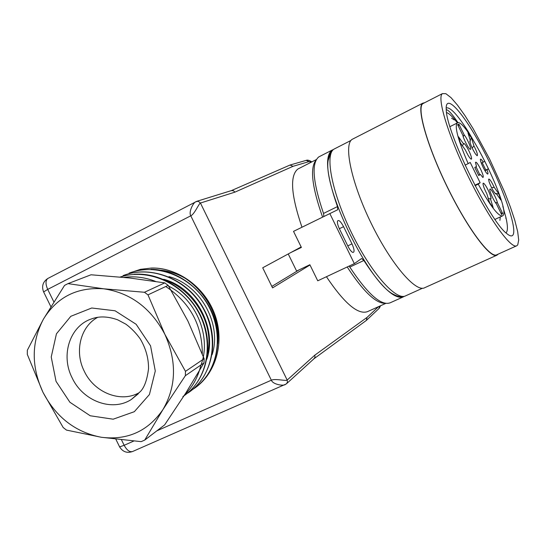 <?xml version="1.0" encoding="UTF-8"?>
<svg xmlns="http://www.w3.org/2000/svg" width="546" height="546" viewBox="0 0 546 546"><rect width="100%" height="100%" fill="white"/><g stroke="black" fill="none" stroke-linecap="round" stroke-linejoin="round"><path stroke-width="0.82" d="M187.483 279.695C179.129 274.385 170.263 271.226 160.899 270.202M212.101 354.695C222.14 324.399 200.744 284.978 168.96 276.624M206.818 359.227C217.472 328.781 196.273 287.776 163.739 279.279M201.29 364.127C211.213 336.93 196.69 299.611 168.68 286.172M123.874 277.382C134.432 275.969 144.949 277.293 155.412 281.354M165.745 286.52C190.104 302.696 202.293 325.15 202.3 353.89M200.908 365.001C198.191 376.856 192.793 386.773 184.698 394.744M120.202 277.02C147.413 268.12 180.958 282.432 197.181 309.903C213.397 337.271 209.603 373.3 188.984 391.851M123.116 275.614C149.863 265.042 184.739 278.132 201.583 305.644C218.577 333.06 214.953 369.608 194.028 388.213M129.491 272.986L129.054 273.171C155.535 262.913 189.38 275.266 206.32 302.231C223.389 329.211 220.127 365.015 199.863 383.77M164.933 280.064C193.714 289.585 214.496 324.112 207.603 353.323M190.711 390.499C213.247 377.859 223.28 347.304 214.578 319.076C205.794 291.12 178.242 269.567 151.024 269.274M187.954 392.99C212.387 376.931 220.604 339.407 204.129 309.507C188.425 279.293 151.658 264.66 123.512 275.437L123.109 275.6M182.91 396.526C205.255 382.016 213.977 349.399 202.914 320.83C191.748 292.008 162.21 272.195 134.166 274.263M139.421 392.533C121.069 403.351 94.287 392.772 84.282 371.266C74.304 351.747 80.337 326.644 97.652 317.356M27.314 354.415L42.936 392.24L63.172 427.518L66.489 430.098L101.338 437.271L141.175 441.646L144.717 440.09L162.913 409.63L185.353 375.703L185.476 371.355L164.81 334.207L147.98 294.867L144.451 292.267L103.672 288.8L67.997 283.627L64.558 285.387L43.421 319.157L27.334 350.245L27.314 354.415M144.451 292.267L164.79 282.883L168.182 285.374L187.906 321.041L204.129 358.695L203.999 362.878L185.845 392.956L164.626 424.911L144.717 440.09M67.997 283.627L91.018 274.781L129.477 277.969L164.79 282.883M185.476 371.355L204.129 358.695M168.182 285.374L147.98 294.867M203.999 362.878L185.353 375.703M164.81 334.207C176.979 361.356 176.344 386.493 162.913 409.63C147.925 431.272 127.402 440.486 101.338 437.271C75.532 432.289 56.067 417.28 42.936 392.24C31.183 366.543 31.347 342.185 43.421 319.157C57.064 297.038 77.15 286.916 103.672 288.8C130.412 292.806 150.792 307.944 164.81 334.207M231.415 190.595L290.035 165.035L293.045 166.312L234.91 192.144L200.43 203.037C199.126 203.119 194.478 214.278 190.786 215.8C188.35 211.971 193.42 202.45 195.796 201.761L198.273 201.269L200.43 203.037L287.176 380.064L287.455 382.22L286.309 383.934M231.374 190.622L233.47 190.731L234.91 192.144M366.311 320.461L367.055 317.397L378.521 306.668M309.998 264.987L272.556 287.892L262.708 267.786L301.16 246.949M285.299 384.52C283.354 386.165 272.857 384.48 271.348 380.2C275.007 378.344 286.445 381.299 287.176 380.064L314.789 355.18L315.022 357.173L313.82 358.858M299.147 269.847L271.833 286.411M301.972 227.225C291.059 195.202 289.667 175.812 297.802 169.069L299.051 168.427M385.715 303.419L367.533 311.623C358.067 315.035 344.362 303.405 326.433 276.726M129.757 272.911L140.452 269.342L151.331 268.052C187.838 266.83 222.181 305.753 217.731 343.693M151.331 268.052C178.153 267.39 205.658 287.646 215.24 315.663C224.945 343.652 215.288 374.945 193.291 389.066M517.745 244.874L518.7 240.001L517.676 231.647L514.81 220.366L510.305 206.784L504.408 191.591L489.625 159.118L473.041 128.508L464.953 115.588L457.48 105.112L451.01 97.645L445.891 93.694L442.444 93.612C436.623 97.154 448.02 135.244 468.461 176.938C488.834 218.68 511.213 249.631 516.857 245.72L517.745 244.874M423.703 103.208L422.911 103.61C416.421 107.494 427.068 145.666 447.372 187.066C467.601 228.515 490.513 258.947 496.84 254.736L516.584 245.837M424.713 102.689L422.706 103.221C416.188 107.132 426.883 145.489 447.297 187.114C467.635 228.788 490.656 259.364 497.024 255.139L498.082 254.177M353.276 138.78L352.204 139.326C343.345 144.431 351.406 183.046 371.314 223.607C391.12 264.23 415.997 292.956 424.774 287.681L496.723 255.269M333.449 149.495L331.818 150.239C324.686 156.347 326.563 175.123 337.455 206.586L337.708 209.746L293.523 231.368L301.399 247.434L290.875 252.525M301.201 247.031L299.426 247.891M288.233 253.951L296.615 271.055L309.875 264.735L317.745 280.808L354.34 263.622L361.602 258.524L363.861 260.497C381.702 287.735 394.915 299.836 403.514 296.792L404.238 296.362M329.825 213.561L354.34 263.622M339.462 228.91C337.858 225.491 337.189 222.911 337.462 221.191C338.575 219.424 340.608 221.246 343.564 226.651L351.979 243.837C354.463 249.536 354.723 252.402 352.75 252.423C351.29 251.713 349.706 249.686 348 246.335L339.462 228.91M323.853 216.489L323.525 213.438C312.851 182.043 311.254 163.206 318.734 156.941L319.929 156.327M403.084 296.99L390.11 302.832C381.163 306.033 367.731 294.123 349.802 267.09L349.085 266.093M402.265 296.376C399.986 297.065 397.113 296.41 393.659 294.41C369.103 283.033 323.109 189.012 328.139 160.469L330.958 152.109M512.933 235.053C517.635 228.426 502.313 185.804 483.073 149.713C463.888 113.309 444.615 91.196 446.273 110.258C446.812 133.169 489.748 220.939 506.476 233.326C509.636 236.043 511.786 236.616 512.933 235.053M446.164 107.944C450.157 106.784 457.514 114.68 468.243 131.62L473.3 140.267M502.825 206.313L505.889 217.308C507.787 225.512 507.903 230.617 506.244 232.637M458.019 122.782C452.559 114.489 448.621 110.094 446.225 109.596M457.398 122.898C452.784 116.871 449.174 113.425 446.553 112.544M484.848 170.55L488.438 168.755L486.977 169.779C488.09 172.782 488.281 174.201 487.558 174.037C486.52 173.375 485.039 171.13 483.114 167.301C481.258 163.411 480.357 160.783 480.398 159.412C480.657 158.613 481.606 159.534 483.251 162.162L484.746 161.22L488.438 168.755M482.214 162.681L485.838 170.079M488.493 198.669L488.015 197.611M479.791 174.665L476.003 166.748M457.623 124.645L458.954 124.208L464.189 134.896C466.967 137.961 471.84 149.113 470.502 149.365L470.222 149.351C468.721 148.997 463.486 139.046 462.899 135.415L457.623 124.645M458.319 126.065L458.954 124.208M463.206 136.636L464.189 134.896M483.251 162.162L481.299 163.131M484.985 170.775L486.977 169.779M502.648 213.466L501.644 214.578L496.375 203.808C493.993 201.372 489.298 191.032 489.817 189.36L489.946 189.087C490.813 187.872 496.567 198.43 497.42 202.778L502.648 213.466L500.784 212.81M497.42 202.778L495.331 202.443M493.161 207.576L489.564 202.607L486.841 193.81C484.322 188.943 483.046 185.51 483.026 183.511C483.203 182.774 483.886 183.224 485.08 184.862C488.356 189.285 492.499 200.048 490.424 198.792L493.161 207.576M490.424 198.792L488.342 198.655M495.215 193.543L496.212 193.502L495.754 193.96C493.55 191.858 491.318 187.776 489.059 181.716L488.595 179.204C489.448 178.515 491.345 181.258 494.28 187.421L498.867 193.919L496.328 193.666M494.28 187.421L491.468 187.51M498.867 193.919L500.812 199.986L496.212 193.502M470.427 140.827L467.977 132.91L471.471 137.947L473.935 145.857C476.999 151.959 478.057 155.255 477.108 155.746L475.491 153.999C472.153 148.642 470.277 144.321 469.853 141.045L470.427 140.827L469.853 141.51M472.153 148.034L473.935 145.857M470.181 140.042L471.471 137.947M465.431 150.075L460.319 142.861L458.476 136.732L463.574 143.946C463.704 141.223 469.546 150.853 471.143 156.395C471.751 158.436 471.73 159.35 471.089 159.145C469.621 158.087 467.738 155.064 465.431 150.075M462.319 145.686L463.574 143.946M478.733 175.539L474.802 167.506L476.467 166.455L475.477 162.401C476.112 161.5 477.798 163.704 480.541 169.014C483.073 174.481 483.845 177.293 482.841 177.457L480.357 174.406L478.733 175.539M480.357 174.406L478.576 175.211M468.175 163.629L470.208 162.442L480.132 182.726L478.228 184.159C490.322 206.06 498.437 216.632 502.573 215.882C512.441 211.773 465.315 115.438 457.152 123.041C454.449 126.747 458.128 140.281 468.175 163.629L465.069 165.138M478.228 184.159L475.088 185.654M480.132 182.726L474.87 185.237M93.059 318.407L91.612 318.878C69.792 325.948 60.435 355.262 72.161 377.914C82.924 401.133 112.203 412.08 131.368 399.447L140.527 391.407C144.499 387.203 147.167 379.62 148.546 368.659C148.608 358.285 145.85 348.389 140.267 338.964C136.152 333.162 131.361 328.235 125.887 324.181L117.629 319.799C107.903 316.339 99.229 316.032 91.612 318.878M155.282 370.987L149.427 394.526L134.323 411.698L113.165 419.198L90.213 415.765L69.895 402.252L56.033 381.333L51.228 356.982L56.443 333.811L70.823 316.298L91.721 307.999L115.069 310.783L136.138 324.283L150.553 345.83L155.282 370.987M311.821 161.896C309.343 160.292 307.473 159.78 306.204 160.367L308.968 161.623L293.045 166.312M311.432 162.094L308.968 161.623M379.702 306.129L378.869 308.62L366.673 320.127M314.789 355.18L367.055 317.397M48.205 278.276L47.782 278.494C45.454 280.514 45.427 284.145 47.707 289.387L43.632 291.939M385.121 303.317C375.819 303.501 363.186 291.387 347.215 266.974M322.59 217.11C311.943 186.882 309.766 167.875 316.059 160.074M119.424 446.505L119.615 446.901L124.16 445.297C126.884 450.273 129.695 452.341 132.589 451.515L286.281 383.954M156.839 430.849L271.348 380.2L190.786 215.8L47.707 289.387L53.822 301.849M121.526 439.919L124.16 445.297L133.695 441.079M343.564 226.651L339.373 228.719M347.795 245.918L351.979 243.837M422.502 288.233L405.76 295.782C396.416 301.29 371.205 273.184 351.644 233.046C331.968 192.97 324.604 154.498 334.009 149.119L335.148 148.539M337.455 206.586L323.525 213.438M363.861 260.497L349.802 267.09M138.288 393.789L131.368 399.447M306.204 160.367L290.144 164.994M380.535 305.753L379.415 308.053M313.786 358.893L366.168 320.563M231.484 190.574L196.819 201.31M196.765 201.324L47.782 278.494C42.922 281.791 41.51 286.206 43.537 291.741L50.846 306.647M297.802 169.069L316.325 159.596M115.875 439.271L119.615 446.901C122.748 451.883 127.068 453.419 132.589 451.515M286.882 383.408L313.93 358.797M422.911 103.61L442.444 93.612M352.204 139.326L422.706 103.221M328.139 160.469C328.842 154.982 330.801 151.194 334.009 149.119L351.023 140.411M331.818 150.239L318.734 156.941M393.659 294.41C398.116 296.826 402.04 297.338 405.432 295.932M454.299 119.949L451.583 118.195M500.232 217.247L499.911 220.366M505.814 218.284L505.91 217.308M457.152 123.041L449.972 126.631M502.354 215.984L494.963 219.396"/></g></svg>
